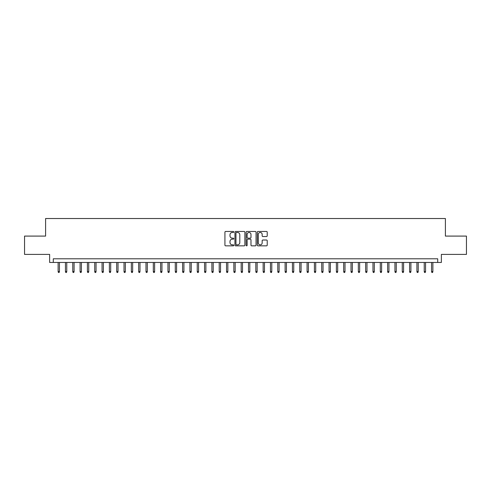 <?xml version="1.0" encoding="UTF-8"?>
<svg xmlns="http://www.w3.org/2000/svg" width="491" height="491" viewBox="0 0 491 491"><rect width="100%" height="100%" fill="white"/><g stroke="black" fill="none" stroke-linecap="round" stroke-linejoin="round"><path stroke-width="0.74" d="M233.784 231.967A0.503 0.503 0 0 0 233.28 231.464L225.645 231.464A0.718 0.718 0 0 0 224.927 232.188L224.927 245.119A0.718 0.718 0 0 0 225.645 245.844L233.28 245.844A0.503 0.503 0 0 0 233.784 245.34A0.503 0.503 0 0 0 233.28 244.837L232.292 244.837A2.302 2.302 0 0 1 229.991 242.536L229.991 241.455A2.302 2.302 0 0 1 232.292 239.154L233.28 239.154A0.503 0.503 0 0 0 233.784 238.657A0.503 0.503 0 0 0 233.28 238.153L232.292 238.153A2.302 2.302 0 0 1 229.991 235.852L229.991 234.772A2.302 2.302 0 0 1 232.292 232.47L233.28 232.47A0.503 0.503 0 0 0 233.784 231.967M266.503 236.533A0.718 0.718 0 0 0 267.221 235.815L267.221 232.188A0.718 0.718 0 0 0 266.503 231.464L258.027 231.464A0.718 0.718 0 0 0 257.302 232.188L257.302 245.119A0.718 0.718 0 0 0 258.027 245.844L266.503 245.844A0.718 0.718 0 0 0 267.221 245.119L267.221 240.737A0.718 0.718 0 0 0 266.503 240.019L262.875 240.019A0.718 0.718 0 0 0 262.157 240.737L262.157 242.91A1.921 1.921 0 0 1 260.236 244.837A1.921 1.921 0 0 1 258.309 242.91L258.309 234.397A1.921 1.921 0 0 1 260.236 232.47A1.921 1.921 0 0 1 262.157 234.397L262.157 235.815A0.718 0.718 0 0 0 262.875 236.533L266.503 236.533M437.708 262.452L441.372 262.452L441.372 254.399L466.45 254.399L466.45 236.091L445.398 236.091L445.398 218.52L45.602 218.52L45.602 236.091L24.55 236.091L24.55 254.399L49.628 254.399L49.628 262.452L437.708 262.452L437.708 258.788L53.292 258.788L53.292 262.452M244.874 232.188A0.718 0.718 0 0 0 244.15 231.464L235.674 231.464A0.718 0.718 0 0 0 234.95 232.188L234.95 245.119A0.718 0.718 0 0 0 235.674 245.844L244.15 245.844A0.718 0.718 0 0 0 244.874 245.119L244.874 232.188M246.85 231.464L255.326 231.464A0.718 0.718 0 0 1 256.05 232.188L256.05 245.119A0.718 0.718 0 0 1 255.326 245.844L251.699 245.844A0.718 0.718 0 0 1 250.981 245.119L250.981 239.878A0.718 0.718 0 0 0 250.263 239.154L247.857 239.154A0.718 0.718 0 0 0 247.133 239.878L247.133 245.34A0.503 0.503 0 0 1 246.629 245.844A0.503 0.503 0 0 1 246.126 245.34L246.126 232.188A0.718 0.718 0 0 1 246.85 231.464M236.459 232.47A0.503 0.503 0 0 0 235.956 232.973L235.956 244.334A0.503 0.503 0 0 0 236.459 244.837L237.503 244.837A2.302 2.302 0 0 0 239.804 242.536L239.804 234.772A2.302 2.302 0 0 0 237.503 232.47L236.459 232.47M250.981 234.434A1.921 1.921 0 0 0 249.06 232.507A1.921 1.921 0 0 0 247.133 234.434L247.133 237.429A0.718 0.718 0 0 0 247.857 238.153L250.263 238.153A0.718 0.718 0 0 0 250.981 237.429L250.981 234.434M59.442 271.529L59.147 272.48L58.417 272.48L58.122 271.529L59.442 271.529L59.442 262.452M58.122 271.529L58.122 262.452M66.764 271.529L66.469 272.48L65.739 272.48L65.444 271.529L66.764 271.529L66.764 262.452M65.444 271.529L65.444 262.452M74.086 271.529L73.791 272.48L73.061 272.48L72.766 271.529L74.086 271.529L74.086 262.452M72.766 271.529L72.766 262.452M81.408 271.529L81.113 272.48L80.383 272.48L80.088 271.529L81.408 271.529L81.408 262.452M80.088 271.529L80.088 262.452M88.73 271.529L88.435 272.48L87.705 272.48L87.41 271.529L88.73 271.529L88.73 262.452M87.41 271.529L87.41 262.452M96.052 271.529L95.757 272.48L95.027 272.48L94.732 271.529L96.052 271.529L96.052 262.452M94.732 271.529L94.732 262.452M103.374 271.529L103.079 272.48L102.349 272.48L102.054 271.529L103.374 271.529L103.374 262.452M102.054 271.529L102.054 262.452M110.696 271.529L110.401 272.48L109.671 272.48L109.376 271.529L110.696 271.529L110.696 262.452M109.376 271.529L109.376 262.452M118.018 271.529L117.723 272.48L116.993 272.48L116.698 271.529L118.018 271.529L118.018 262.452M116.698 271.529L116.698 262.452M125.34 271.529L125.045 272.48L124.315 272.48L124.02 271.529L125.34 271.529L125.34 262.452M124.02 271.529L124.02 262.452M132.662 271.529L132.374 272.48L131.637 272.48L131.343 271.529L132.662 271.529L132.662 262.452M131.343 271.529L131.343 262.452M139.984 271.529L139.696 272.48L138.959 272.48L138.671 271.529L139.984 271.529L139.984 262.452M138.671 271.529L138.671 262.452M147.306 271.529L147.018 272.48L146.281 272.48L145.993 271.529L147.306 271.529L147.306 262.452M145.993 271.529L145.993 262.452M154.628 271.529L154.34 272.48L153.603 272.48L153.315 271.529L154.628 271.529L154.628 262.452M153.315 271.529L153.315 262.452M161.95 271.529L161.662 272.48L160.925 272.48L160.637 271.529L161.95 271.529L161.95 262.452M160.637 271.529L160.637 262.452M169.272 271.529L168.984 272.48L168.247 272.48L167.959 271.529L169.272 271.529L169.272 262.452M167.959 271.529L167.959 262.452M176.594 271.529L176.306 272.48L175.569 272.48L175.281 271.529L176.594 271.529L176.594 262.452M175.281 271.529L175.281 262.452M183.922 271.529L183.628 272.48L182.898 272.48L182.603 271.529L183.922 271.529L183.922 262.452M182.603 271.529L182.603 262.452M191.245 271.529L190.95 272.48L190.22 272.48L189.925 271.529L191.245 271.529L191.245 262.452M189.925 271.529L189.925 262.452M198.567 271.529L198.272 272.48L197.542 272.48L197.247 271.529L198.567 271.529L198.567 262.452M197.247 271.529L197.247 262.452M205.889 271.529L205.594 272.48L204.864 272.48L204.569 271.529L205.889 271.529L205.889 262.452M204.569 271.529L204.569 262.452M213.211 271.529L212.916 272.48L212.186 272.48L211.891 271.529L213.211 271.529L213.211 262.452M211.891 271.529L211.891 262.452M220.533 271.529L220.238 272.48L219.508 272.48L219.213 271.529L220.533 271.529L220.533 262.452M219.213 271.529L219.213 262.452M227.855 271.529L227.56 272.48L226.83 272.48L226.535 271.529L227.855 271.529L227.855 262.452M226.535 271.529L226.535 262.452M235.177 271.529L234.882 272.48L234.152 272.48L233.857 271.529L235.177 271.529L235.177 262.452M233.857 271.529L233.857 262.452M242.499 271.529L242.204 272.48L241.474 272.48L241.179 271.529L242.499 271.529L242.499 262.452M241.179 271.529L241.179 262.452M249.821 271.529L249.526 272.48L248.796 272.48L248.501 271.529L249.821 271.529L249.821 262.452M248.501 271.529L248.501 262.452M257.143 271.529L256.848 272.48L256.118 272.48L255.823 271.529L257.143 271.529L257.143 262.452M255.823 271.529L255.823 262.452M264.465 271.529L264.17 272.48L263.44 272.48L263.145 271.529L264.465 271.529L264.465 262.452M263.145 271.529L263.145 262.452M271.787 271.529L271.492 272.48L270.762 272.48L270.467 271.529L271.787 271.529L271.787 262.452M270.467 271.529L270.467 262.452M279.109 271.529L278.814 272.48L278.084 272.48L277.789 271.529L279.109 271.529L279.109 262.452M277.789 271.529L277.789 262.452M286.431 271.529L286.136 272.48L285.406 272.48L285.111 271.529L286.431 271.529L286.431 262.452M285.111 271.529L285.111 262.452M293.753 271.529L293.458 272.48L292.728 272.48L292.433 271.529L293.753 271.529L293.753 262.452M292.433 271.529L292.433 262.452M301.075 271.529L300.78 272.48L300.05 272.48L299.755 271.529L301.075 271.529L301.075 262.452M299.755 271.529L299.755 262.452M308.397 271.529L308.103 272.48L307.372 272.48L307.078 271.529L308.397 271.529L308.397 262.452M307.078 271.529L307.078 262.452M315.719 271.529L315.431 272.48L314.694 272.48L314.406 271.529L315.719 271.529L315.719 262.452M314.406 271.529L314.406 262.452M323.041 271.529L322.753 272.48L322.016 272.48L321.728 271.529L323.041 271.529L323.041 262.452M321.728 271.529L321.728 262.452M330.363 271.529L330.075 272.48L329.338 272.48L329.05 271.529L330.363 271.529L330.363 262.452M329.05 271.529L329.05 262.452M337.685 271.529L337.397 272.48L336.66 272.48L336.372 271.529L337.685 271.529L337.685 262.452M336.372 271.529L336.372 262.452M345.007 271.529L344.719 272.48L343.982 272.48L343.694 271.529L345.007 271.529L345.007 262.452M343.694 271.529L343.694 262.452M352.329 271.529L352.041 272.48L351.304 272.48L351.016 271.529L352.329 271.529L352.329 262.452M351.016 271.529L351.016 262.452M359.658 271.529L359.363 272.48L358.626 272.48L358.338 271.529L359.658 271.529L359.658 262.452M358.338 271.529L358.338 262.452M366.98 271.529L366.685 272.48L365.955 272.48L365.66 271.529L366.98 271.529L366.98 262.452M365.66 271.529L365.66 262.452M374.302 271.529L374.007 272.48L373.277 272.48L372.982 271.529L374.302 271.529L374.302 262.452M372.982 271.529L372.982 262.452M381.624 271.529L381.329 272.48L380.599 272.48L380.304 271.529L381.624 271.529L381.624 262.452M380.304 271.529L380.304 262.452M388.946 271.529L388.651 272.48L387.921 272.48L387.626 271.529L388.946 271.529L388.946 262.452M387.626 271.529L387.626 262.452M396.268 271.529L395.973 272.48L395.243 272.48L394.948 271.529L396.268 271.529L396.268 262.452M394.948 271.529L394.948 262.452M403.59 271.529L403.295 272.48L402.565 272.48L402.27 271.529L403.59 271.529L403.59 262.452M402.27 271.529L402.27 262.452M410.912 271.529L410.617 272.48L409.887 272.48L409.592 271.529L410.912 271.529L410.912 262.452M409.592 271.529L409.592 262.452M418.234 271.529L417.939 272.48L417.209 272.48L416.914 271.529L418.234 271.529L418.234 262.452M416.914 271.529L416.914 262.452M425.556 271.529L425.261 272.48L424.531 272.48L424.236 271.529L425.556 271.529L425.556 262.452M424.236 271.529L424.236 262.452M432.878 271.529L432.583 272.48L431.853 272.48L431.558 271.529L432.878 271.529L432.878 262.452M431.558 271.529L431.558 262.452"/></g></svg>
